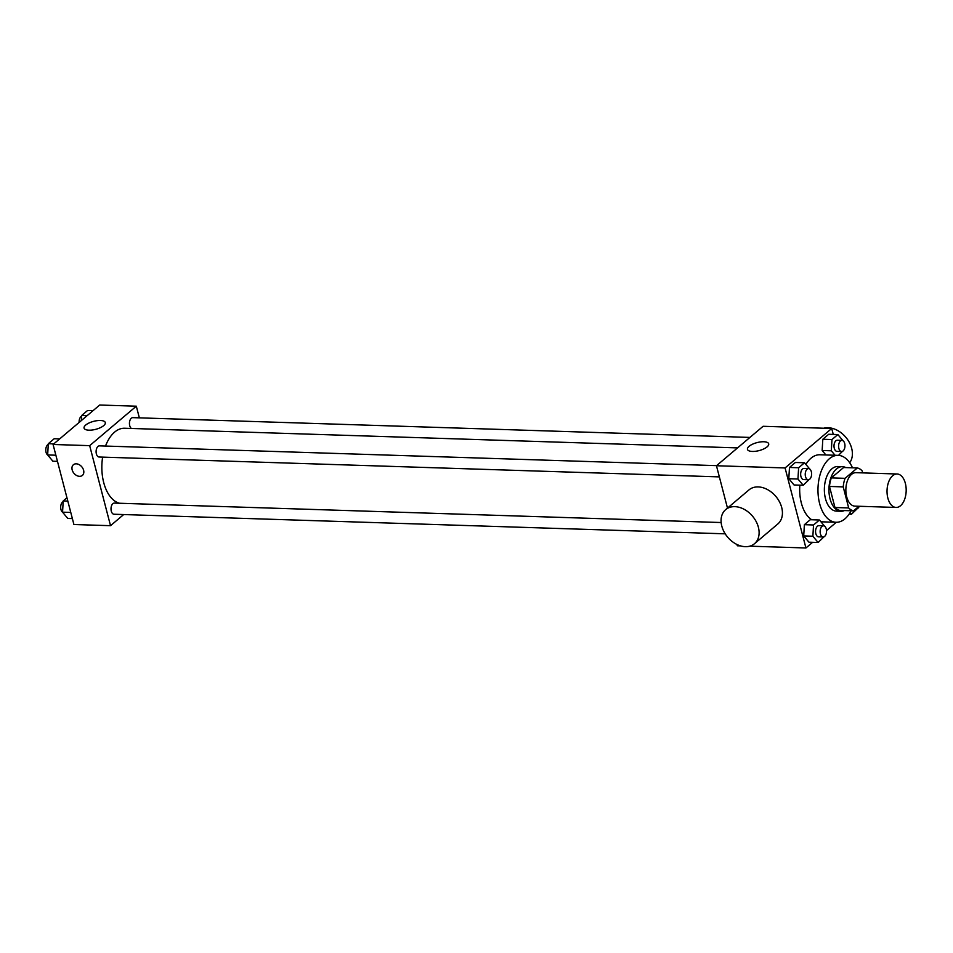 <?xml version="1.0" encoding="UTF-8"?>
<svg xmlns="http://www.w3.org/2000/svg" width="953" height="953" viewBox="0 0 953 953"><rect width="100%" height="100%" fill="white"/><g stroke="black" fill="none" stroke-linecap="round" stroke-linejoin="round"><path stroke-width="1.43" d="M905.35 483.326A16.737 9.566 -88.2 0 1 896.07 507.449A16.737 9.566 -88.2 0 1 887.04 490.414A16.737 9.566 -88.2 0 1 897.142 473.998A16.737 9.566 -88.2 0 1 905.35 483.326M896.07 507.449L854.889 506.138A16.737 9.566 -88.2 0 1 845.871 489.103A16.737 9.566 -88.2 0 1 855.961 472.676L897.142 473.998M853.531 510.856L839.807 510.415A21.597 12.353 -88.2 0 1 834.971 507.508L829.491 486.447A21.597 12.353 -88.2 0 1 831.338 477.894L843.608 467.518L857.331 467.959L845.061 478.335A21.597 12.353 -88.2 0 0 843.214 486.888L848.694 507.949A21.597 12.353 -88.2 0 0 853.531 510.856L858.951 506.269M862.691 472.891L862.155 470.865A21.597 12.353 -88.2 0 0 857.331 467.959M845.811 467.589A22.312 12.758 91.8 0 0 842.416 466.66A22.312 12.758 91.8 0 0 828.955 488.555A22.312 12.758 91.8 0 0 840.987 511.273A22.312 12.758 91.8 0 0 844.441 510.558M840.987 511.273L836.412 511.118A22.312 12.758 -88.2 0 1 824.381 488.412A22.312 12.758 -88.2 0 1 837.842 466.517L842.416 466.66M831.338 477.894L845.061 478.335M834.971 507.508L848.694 507.949M829.491 486.447L843.214 486.888M851.1 510.772A33.474 19.131 -88.2 0 1 836.055 522.28A33.474 19.131 -88.2 0 1 817.996 488.21A33.474 19.131 -88.2 0 1 838.199 455.355A33.474 19.131 -88.2 0 1 852.482 467.804M811.718 519.754A33.474 19.131 -88.2 0 1 799.829 485.16M805.893 464.421A33.474 19.131 -88.2 0 1 819.902 454.772L838.199 455.355M824.583 526.175L819.425 520.004L810.276 519.707L804.38 524.686L803.713 535.931L808.942 542.197L818.091 542.495L824.023 536.789M809.669 468.947L804.523 462.777L795.362 462.479L789.477 467.458L788.81 478.704L794.04 484.97L803.188 485.268L809.121 479.562M833.267 434.413L831.719 428.481L785.081 467.947L805.928 547.975L812.623 542.317M826.513 530.571L836.305 522.28M843.024 440.739L837.866 434.556L828.717 434.27L822.82 439.25L822.153 450.495L825.894 454.962L822.153 450.495L831.314 450.793L835.042 455.26M736.967 544.497L737.312 545.783L740.541 545.878M749.725 546.176L805.928 547.975M831.719 428.481L763.103 426.289L716.453 465.743L727.484 508.092M716.453 465.743L785.081 467.947M763.806 441.751A10.971 4.122 165.4 0 1 768.69 443.836A10.971 4.122 165.4 0 1 759.124 450.59A10.971 4.122 165.4 0 1 747.462 449.363A10.971 4.122 165.4 0 1 752.501 444.217A10.971 4.122 165.4 0 1 763.806 441.751M725.674 509.629L748.998 489.89A22.312 16.272 49.8 0 1 767.51 489.592A22.312 16.272 49.8 0 1 781.71 507.52A22.312 16.272 49.8 0 1 777.827 523.971L754.502 543.698A22.312 16.272 49.8 0 1 727.663 537.17A22.312 16.272 49.8 0 1 725.674 509.629A22.312 16.272 49.8 0 1 744.186 509.331A22.312 16.272 49.8 0 1 758.385 527.247A22.312 16.272 49.8 0 1 754.502 543.698M849.695 462.741A22.312 16.272 -130.2 0 0 846.883 438.606A22.312 16.272 -130.2 0 0 823.737 428.231M119.506 503.244A37.715 21.562 -88.2 0 1 102.638 457.118M105.521 446.052A37.715 21.562 -88.2 0 1 124.629 428.242L737.562 447.898M749.928 437.427L132.812 417.64A5.575 3.193 91.8 0 0 129.727 425.693A5.575 3.193 91.8 0 0 131.443 428.469M725.209 533.823L114.015 514.239A5.575 3.193 -88.2 0 1 111.013 508.557A5.575 3.193 -88.2 0 1 114.372 503.089L721.159 522.53M719.36 476.893L99.112 457.011A5.575 3.193 -88.2 0 1 96.098 451.329A5.575 3.193 -88.2 0 1 99.469 445.861L716.585 465.636M139.352 417.855L136.315 406.192L89.677 445.647L110.524 525.687L123.687 514.549M136.315 406.192L99.708 405.025L53.07 444.479L73.917 524.519L110.524 525.687M53.07 444.479L89.677 445.647M100.422 420.487A10.971 4.122 165.4 0 1 105.306 422.572A10.971 4.122 165.4 0 1 95.729 429.326A10.971 4.122 165.4 0 1 84.078 428.1A10.971 4.122 165.4 0 1 89.117 422.953A10.971 4.122 165.4 0 1 100.422 420.487M83.602 470.258A6.969 5.087 49.8 0 1 82.399 475.404A6.969 5.087 49.8 0 1 74.012 473.367A6.969 5.087 49.8 0 1 73.381 464.754A6.969 5.087 49.8 0 1 79.17 464.659A6.969 5.087 49.8 0 1 83.602 470.258M82.399 475.404A6.969 5.087 49.8 0 1 74.012 473.355A6.969 5.087 49.8 0 1 73.381 464.754M93.013 410.683L87.557 410.505L81.66 415.496L81.362 420.547M81.66 415.496L87.128 415.663M79.135 422.429A5.575 3.193 -88.2 0 1 81.624 416.211M59.67 438.892L54.202 438.725L48.317 443.705L47.65 454.95L52.88 461.216L57.466 461.359M47.65 454.95L55.87 455.212M48.317 443.705L53.785 443.884M47.721 455.034A5.575 3.193 -88.2 0 1 45.78 449.53A5.575 3.193 -88.2 0 1 48.269 444.432M66.96 497.776L63.22 500.933L62.553 512.178L67.782 518.444L72.38 518.587M62.553 512.178L70.772 512.44M63.22 500.933L67.818 501.075M62.624 512.261A5.575 3.193 -88.2 0 1 60.694 506.746A5.575 3.193 -88.2 0 1 63.184 501.647M838.521 455.379L842.464 451.353M837.866 434.556L831.969 439.547L831.314 450.793M841.594 451.531L837.02 451.377A5.575 3.193 -88.2 0 1 834.006 445.706A5.575 3.193 -88.2 0 1 837.377 440.226L841.952 440.381A5.575 3.193 -88.2 0 1 844.692 443.49A5.575 3.193 -88.2 0 1 841.594 451.531A5.575 3.193 -88.2 0 1 838.592 445.849A5.575 3.193 -88.2 0 1 841.952 440.381M828.717 434.27L822.82 439.25L831.969 439.547M822.82 439.25L822.153 450.495M804.523 462.777L798.626 467.756L797.959 479.002L803.188 485.268M808.251 479.74L803.677 479.597A5.575 3.193 -88.2 0 1 800.663 473.915A5.575 3.193 -88.2 0 1 804.034 468.447L808.609 468.59A5.575 3.193 -88.2 0 1 811.337 471.699A5.575 3.193 -88.2 0 1 808.251 479.74A5.575 3.193 -88.2 0 1 805.237 474.058A5.575 3.193 -88.2 0 1 808.609 468.59M795.362 462.479L789.477 467.458L788.81 478.704L797.959 479.002M788.81 478.704L794.04 484.97M789.477 467.458L798.626 467.756M850.064 512.631L851.446 514.275L857.378 508.568M849.052 514.203L851.446 514.275M859.272 506.269A5.575 3.193 -88.2 0 1 856.497 508.759A5.575 3.193 -88.2 0 1 856.08 508.688M819.425 520.004L813.528 524.984L812.873 536.229L818.091 542.495M823.154 536.968L818.579 536.825A5.575 3.193 -88.2 0 1 815.565 531.143A5.575 3.193 -88.2 0 1 818.937 525.663L823.511 525.818A5.575 3.193 -88.2 0 1 826.251 528.927A5.575 3.193 -88.2 0 1 823.154 536.968A5.575 3.193 -88.2 0 1 820.14 531.286A5.575 3.193 -88.2 0 1 823.511 525.818M810.276 519.707L804.38 524.686L803.713 535.931L812.873 536.229M803.713 535.931L808.942 542.197M804.38 524.686L813.528 524.984M820.914 521.791L836.055 522.28"/></g></svg>
